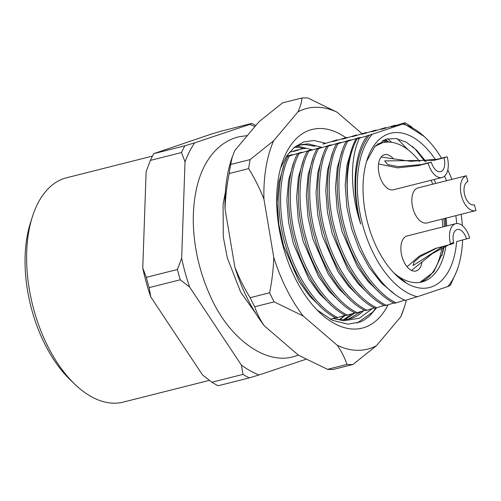 <?xml version="1.0" encoding="UTF-8"?>
<svg xmlns="http://www.w3.org/2000/svg" width="501" height="501" viewBox="0 0 501 501"><rect width="100%" height="100%" fill="white"/><g stroke="black" fill="none" stroke-linecap="round" stroke-linejoin="round"><path stroke-width="0.75" d="M395.514 274.604L405.86 282.514L395.283 274.366M393.705 272.757A72.307 40.093 75.8 0 0 421.867 281.982A72.307 40.093 75.8 0 0 423.483 281.512A72.307 40.093 75.8 0 0 445.959 245.571M456.63 241.576A79.54 44.107 -104.2 0 1 431.248 286.998A79.54 44.107 -104.2 0 1 396.022 275.099A79.54 44.107 -104.2 0 1 366.995 160.088A79.54 44.107 -104.2 0 1 388.757 133.805A79.54 44.107 -104.2 0 1 435.494 159.694M426.201 161.873L416.726 150.262L406.474 142.328L396.141 138.533L386.321 139.071L374.761 146.699L366.6 161.378M152.479 156.087L66.639 177.755A115.693 64.153 75.8 0 0 64.053 178.513A115.693 64.153 75.8 0 0 32.396 216.745A115.693 64.153 75.8 0 0 74.618 384.029A115.693 64.153 75.8 0 0 123.271 402.103L209.405 380.359M375.143 146.273L382.395 142.798L377.403 144.056L382.582 142.747A72.307 40.093 -104.2 0 1 419.719 161.572M446.717 225.957A72.307 40.093 75.8 0 0 446.034 218.129M419.932 282.382L433.778 271.924L442.746 252.61L444.118 246.411M445.639 226.227L445.226 218.33M357.539 138.489L357.871 138.038L347.769 141.201C336.822 160.733 335.902 199.229 345.74 230.792C354.52 262.712 376.207 293.642 396.122 302.854L394.444 303.274C374.529 294.068 352.842 263.131 344.062 231.218C334.223 199.655 335.144 161.159 346.091 141.626L350.575 139.879L338.05 143.655C327.097 163.188 326.176 201.684 336.014 233.247C344.794 265.167 366.488 296.097 386.403 305.309L393.88 302.986M347.769 141.201L346.091 141.626M386.403 305.309L384.718 305.729C364.809 296.523 343.116 265.586 334.336 233.673C324.498 202.11 325.418 163.614 336.365 144.081L340.855 142.334L328.324 146.11C317.377 165.643 316.457 204.139 326.295 235.702C335.075 267.622 356.762 298.552 376.677 307.758L384.161 305.441M338.05 143.655L336.365 144.081M376.677 307.758L374.998 308.184C355.084 298.978 333.39 268.041 324.617 236.128C314.778 204.565 315.699 166.063 326.646 146.536L331.13 144.789L318.598 148.565C307.652 168.098 306.731 206.594 316.569 238.157C325.349 270.077 347.036 301.007 366.951 310.213L374.435 307.896M328.324 146.11L326.646 146.536M366.951 310.213L365.273 310.639C345.358 301.433 323.671 270.496 314.891 238.582C305.053 207.019 305.973 168.518 316.92 148.991L321.404 147.244L308.873 151.02C297.926 170.553 297.005 209.049 306.844 240.612C315.624 272.525 337.317 303.462 357.226 312.668L364.709 310.351M318.598 148.565L316.92 148.991M357.226 312.668L355.547 313.094C335.632 303.888 313.945 272.951 305.165 241.037C295.327 209.474 296.248 170.973 307.194 151.446L311.685 149.699L299.153 153.475C288.207 173.008 287.286 211.503 297.124 243.066C305.898 274.98 327.591 305.917 347.506 315.123L354.984 312.806M308.873 151.02L307.194 151.446M347.506 315.123L345.828 315.549C325.913 306.343 304.22 275.406 295.446 243.492C285.608 211.929 286.528 173.427 297.475 153.901L301.959 152.154L289.428 155.93C278.481 175.463 277.56 213.958 287.399 245.521C296.179 277.435 317.866 308.372 337.78 317.578L345.264 315.254M299.153 153.475L297.475 153.901M337.78 317.578L336.102 318.003C316.187 308.798 294.5 277.861 285.72 245.941C275.882 214.384 276.803 175.882 287.749 156.35L292.233 154.602L286.472 156.268M289.428 155.93L287.749 156.35M394.412 293.88L381.48 283.121L369.356 267.791L359.173 249.154L351.721 229.02L346.899 207.364L345.208 185.339L346.986 165.073L351.94 148.402M396.122 302.854L404.802 300.155M379.439 292.578L367.941 281.362L357.382 266.689L342.001 231.475L337.179 209.819L335.482 187.794L337.267 167.528L342.214 150.857M347.813 140.944L348.145 140.493M369.713 295.033L358.215 283.816L347.663 269.143L332.276 233.929L327.454 212.274L325.763 190.248L327.541 169.983L332.495 153.312M338.087 143.399L338.425 142.948M359.994 297.488L348.489 286.271L337.937 271.598L322.55 236.384L317.728 214.729L316.037 192.703L317.816 172.438L322.769 155.767M328.368 145.854L328.7 145.403M350.268 299.942L338.77 288.726L328.211 274.053L312.831 238.839L308.009 217.184L306.311 195.158L308.096 174.893L313.044 158.222M318.642 148.309L318.974 147.858M340.542 302.397L329.044 291.181L318.492 276.508L303.105 241.294L298.283 219.638L296.592 197.613L298.371 177.348L303.324 160.677M308.917 150.757L309.255 150.313M330.817 304.852L319.319 293.636L308.766 278.957L293.379 243.749L288.557 222.093L286.866 200.062L288.645 179.803L293.599 163.132M299.197 153.212L299.529 152.767M321.097 307.307L309.593 296.091L299.041 281.412L283.66 246.204L278.838 224.548L277.141 202.517L278.925 182.258L283.873 165.587M289.472 155.667L289.803 155.216M330.378 319.312L335.538 317.709M298.709 149.999L298.151 149.693L293.661 151.44L303.882 148.377M304.483 148.565L305.817 148.371M314.208 146.11L315.542 145.916M325.381 143.098L322.838 144.075L325.268 143.461L337.048 139.873L332.558 141.62L334.987 141.006L346.767 137.418L342.283 139.165L344.713 138.552L356.493 134.963L352.009 136.71L354.439 136.097L366.218 132.508L361.728 134.255L364.164 133.642L375.938 130.053L371.454 131.801L373.884 131.187L385.664 127.598L381.18 129.346L383.609 128.732L395.389 125.144L390.899 126.891L393.335 126.277L405.109 122.689L400.625 124.436L403.881 123.565L424.353 136.585L425.675 137.863A89.178 49.449 75.8 0 0 402.71 124.066L403.881 123.565M385.369 139.378L388.181 141.67M397.381 138.764L407.895 149.661M457.112 270.296L450.343 285.395L447.775 286.547A89.178 49.449 75.8 0 0 458.227 266.814A89.178 49.449 75.8 0 0 462.592 240.073M462.348 225.625A89.178 49.449 75.8 0 0 461.133 214.315M451.889 179.371A89.178 49.449 75.8 0 0 447.806 169.908M441.538 158.197A89.178 49.449 75.8 0 0 425.675 137.863M348.251 202.73A96.411 53.457 -104.2 0 1 357.044 138.858L359.38 138.163C349.742 158.548 350.174 192.641 360.739 224.091A90.387 50.119 -104.2 0 1 369.4 135.126L372.23 134.262A89.178 49.449 75.8 0 0 363.012 226.12A89.178 49.449 75.8 0 0 417.295 296.742L405.303 300.381C378.687 289.215 353.487 246.029 348.251 202.73C345.17 176.402 347.688 155.216 355.816 139.172L360.3 137.424L357.871 138.038M411.966 127.148L405.109 122.689M395.947 125.457L395.389 125.144M386.221 127.912L385.664 127.598M391.5 142.297L387.812 138.696M376.495 130.366L375.938 130.053M366.776 132.821L366.218 132.508M357.05 135.276L356.493 134.963M347.325 137.725L346.767 137.418M337.605 140.18L337.048 139.873M289.353 152.335L298.151 149.693M369.4 135.126L359.38 138.163M360.739 224.091C350.85 190.53 354.138 151.778 367.596 135.583M150.375 160.395A136.178 75.513 75.8 0 1 153.82 153.632L184.932 145.772A136.178 75.513 -104.2 0 0 181.487 152.542L150.375 160.395L146.123 171.661L142.766 268.054A131.356 72.839 -104.2 0 0 150.77 296.93L202.485 374.898L211.892 382.232L243.01 374.379A136.178 75.513 -104.2 0 0 249.304 377.892L218.192 385.745A136.178 75.513 75.8 0 1 211.892 382.232M255.779 125.569A136.178 75.513 -104.2 0 0 251.759 123.421L220.647 131.275L210.883 134.224L153.82 153.632M180.26 279.777L149.148 287.63A136.178 75.513 75.8 0 1 146.292 277.354L177.41 269.5A136.178 75.513 -104.2 0 0 180.26 279.777L189.666 287.111L241.382 365.085A131.356 72.839 75.8 0 0 259.067 374.942L305.892 359.28M254.909 126.603A131.356 72.839 75.8 0 0 249.78 124.405L194.695 142.829A131.356 72.839 75.8 0 0 185.019 161.842L181.656 258.234A131.356 72.839 75.8 0 0 189.666 287.111M150.77 296.93L149.148 287.63M146.292 277.354L142.766 268.054M251.759 123.421L249.78 124.405M249.304 377.892L259.067 374.942M241.382 365.085L243.01 374.379M181.656 258.234L177.41 269.5M181.487 152.542L185.019 161.842M194.695 142.829L184.932 145.772M357.044 138.858L355.816 139.172M74.618 384.029L70.059 379.62A108.46 60.145 -104.2 0 1 30.467 222.795L32.396 216.745M444.575 176.127A79.54 44.107 -104.2 0 1 446.554 180.704M455.847 215.649A79.54 44.107 -104.2 0 1 456.655 223.527M417.295 296.742L447.775 286.547M372.23 134.262L402.71 124.066M412.348 146.355L415.561 149.53L424.729 161.322M434.154 179.483L435.72 183.441M443.955 218.649L444.493 226.515M443.56 246.699L441.863 255.692M382.501 140.587L386.365 142.134M383.822 139.967L389.026 142.084M393.51 158.961A18.08 10.026 75.8 0 0 384.593 154.709A18.08 10.026 75.8 0 0 384.186 154.828A18.08 10.026 75.8 0 0 379.389 175.056A18.08 10.026 75.8 0 0 393.435 189.766A18.08 10.026 75.8 0 0 393.842 189.647M426.927 222.951L475.549 210.677A18.08 10.026 75.8 0 1 461.496 195.972A18.08 10.026 75.8 0 1 466.293 175.745L418.078 187.894A18.08 10.026 75.8 0 0 417.677 188.013A18.08 10.026 75.8 0 0 412.88 208.241A18.08 10.026 75.8 0 0 426.927 222.951A18.08 10.026 75.8 0 0 427.334 222.832M456.787 241.532L469.688 238.019A18.08 10.026 75.8 0 0 455.741 223.678L407.119 235.952A18.08 10.026 75.8 0 0 406.718 236.071A18.08 10.026 75.8 0 0 401.921 256.299A18.08 10.026 75.8 0 0 415.968 271.003A18.08 10.026 75.8 0 0 416.375 270.884A18.08 10.026 75.8 0 0 422.011 261.747M375.462 145.929A72.307 40.093 -104.2 0 1 380.967 143.223A72.307 40.093 -104.2 0 1 382.582 142.747M431.048 180.272A72.307 40.093 -104.2 0 1 432.801 184.18M442.145 219.106A72.307 40.093 -104.2 0 1 442.828 226.934M441.92 247.569A72.307 40.093 -104.2 0 1 419.901 282.389M466.512 239.083A12.049 6.682 75.8 0 0 457.213 229.521A12.049 6.682 75.8 0 0 453.812 243.329L450.637 244.388A18.08 10.026 75.8 0 1 455.741 223.678M452.885 242.634L432.269 253.656L411.54 270.446M407.05 266.751L419.324 256.092L435.425 248.452L450.637 244.388M437.004 247.945L420.126 256.687L413.92 262.148L413.118 265.511L442.189 246.855M466.293 175.745L467.903 181.544A12.049 6.682 75.8 0 0 464.709 195.033A12.049 6.682 75.8 0 0 474.071 204.834A12.049 6.682 75.8 0 0 474.341 204.759L473.796 204.89M475.549 210.677A18.08 10.026 75.8 0 0 475.95 210.558L474.341 204.759M443.98 157.84L434.261 160.295L384.693 160.902L387.718 164.61L398.226 166.633L421.56 164.541L431.286 162.086A12.049 6.682 75.8 0 0 440.579 171.649A12.049 6.682 75.8 0 0 443.98 157.84L447.155 156.775A18.08 10.026 75.8 0 1 442.057 177.492A18.08 10.026 75.8 0 1 428.111 163.151L431.286 162.086M428.111 163.151L418.385 165.606L397.681 167.873L378.543 163.971M381.167 157.032L410.977 161.335L437.436 159.23L447.155 156.775M388.075 304.79A102.436 56.801 -104.2 0 1 354.126 329.069A102.436 56.801 -104.2 0 1 319.193 312.104A102.436 56.801 -104.2 0 1 281.806 163.984A102.436 56.801 -104.2 0 1 320.264 128.494A102.436 56.801 -104.2 0 1 345.809 137.662M376.608 307.777L369.832 315.78L363.883 320.208L360.52 321.918L347.982 324.166L332.457 320.333L316.964 309.875M280.629 167.992L286.585 156.099L294.356 147.269L303.512 142.008L313.758 140.487L325.832 143.28M333.077 318.479L343.73 320.778L359.298 318.235L372.556 308.478M333.453 318.36A90.387 50.119 75.8 0 0 342.408 319.726A90.387 50.119 75.8 0 0 349.592 318.868A90.387 50.119 75.8 0 0 363.632 310.683M312.511 149.887L298.408 146.311L296.442 146.348M304.727 148.647L295.07 147.037M322.237 147.432L308.134 143.856L301.182 144.651L293.699 147.833M314.453 146.192L305.241 144.589L299.748 145.058M339.966 319.607L345.358 315.304M344.187 315.592A90.387 50.119 -104.2 0 1 339.421 319.55M345.057 319.625L355.084 312.849M343.567 319.707L352.046 313.72M348.502 319.124L361.766 311.265M327.491 369.343A136.178 75.513 75.8 0 0 330.535 369.469A136.178 75.513 75.8 0 0 333.541 369.387L352.992 364.477A136.178 75.513 -104.2 0 1 349.98 364.559A136.178 75.513 -104.2 0 1 346.936 364.434L327.491 369.343L298.446 355.184L264.315 325.838A124.129 68.831 -104.2 0 1 234.869 267.183L225.037 208.948A124.129 68.831 -104.2 0 1 231.18 160.082L234.725 150.601L259.023 121.712L282.501 102.899L301.953 97.989A136.178 75.513 -104.2 0 1 304.959 97.914A136.178 75.513 -104.2 0 1 308.009 98.039L337.054 112.199L362.066 133.704M337.054 112.199A124.129 68.831 75.8 0 0 316.676 107.258A124.129 68.831 75.8 0 0 297.92 111.892C300.343 106.819 301.69 102.185 301.953 97.989M406.355 300.068A124.129 68.831 75.8 0 1 404.313 307.295A124.129 68.831 75.8 0 1 400.769 316.782L376.47 345.671A124.129 68.831 75.8 0 1 337.336 345.364L303.211 316.018A124.129 68.831 75.8 0 1 273.765 257.364L263.933 199.129A124.129 68.831 75.8 0 1 273.621 140.781L297.92 111.892M230.692 164.497L250.143 159.594A136.178 75.513 -104.2 0 0 248.64 168.618L229.195 173.528A136.178 75.513 75.8 0 1 230.692 164.497L232.276 156.631M250.162 297.694L269.607 292.784A136.178 75.513 -104.2 0 0 274.16 301.859L254.715 306.769A136.178 75.513 75.8 0 1 250.162 297.694C244.2 288.106 239.102 277.936 234.869 267.183M400.769 316.782L404.313 307.295M273.621 140.781L250.143 159.594M248.64 168.618C254.608 178.206 259.7 188.376 263.933 199.129M273.765 257.364C273.346 269.419 271.955 281.224 269.607 292.784M274.16 301.859L303.211 316.018M337.336 345.364C341.669 351.683 344.87 358.04 346.936 364.434M352.992 364.477L376.47 345.671M225.037 208.948C225.456 196.893 226.847 185.088 229.195 173.528M264.315 325.838C259.981 319.519 256.781 313.163 254.715 306.769M357.125 323.064L372.694 312.161L375.95 307.946M434.261 160.295L437.436 159.23M418.385 165.606L421.56 164.541M458.227 266.814L457.119 270.296M393.435 189.766L442.057 177.492M225.362 192.315L223.083 204.276L223.302 237.017L227.31 257.877L240.618 292.014L256.061 313.952M247.369 135.571L238.37 136.892C227.767 139.698 218.837 145.735 211.566 155.009C199.968 169.695 193.868 190.58 193.261 217.666C193.211 243.749 198.546 269.118 209.286 293.774C228.174 338.595 265.73 365.31 293.818 356.562L298.396 355.146"/></g></svg>
